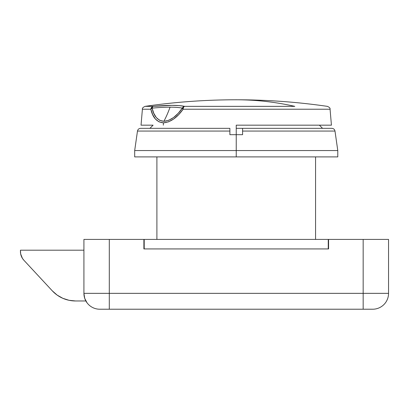 <?xml version="1.0" encoding="UTF-8"?>
<svg xmlns="http://www.w3.org/2000/svg" width="409" height="409" viewBox="0 0 409 409"><rect width="100%" height="100%" fill="white"/><g stroke="black" fill="none" stroke-linecap="round" stroke-linejoin="round"><path stroke-width="0.61" d="M83.917 293.35L109.3 293.35L109.3 309.219L109.3 293.35L388.55 293.35A15.864 15.864 0 0 1 372.686 309.219A15.864 15.864 0 0 0 388.55 293.35L388.55 239.408L328.575 239.408L363.161 239.408L363.161 293.35L388.55 293.35L388.55 239.408L363.161 239.408L363.161 309.219L99.781 309.219A15.864 15.864 0 0 1 83.917 293.35L109.3 293.35L109.3 239.408L83.917 239.408L83.917 293.35A15.864 15.864 0 0 0 99.781 309.219L372.686 309.219L363.161 309.219L363.161 293.35L109.3 293.35L109.3 239.408L143.891 239.408L83.917 239.408L83.917 293.35L84.729 298.371L87.086 302.87M328.575 248.928L328.575 239.408L328.575 248.928L143.891 248.928L328.575 248.928L143.891 248.928L143.891 239.408L143.891 248.928L144.208 248.928L144.208 239.408L143.891 239.408L144.208 239.408L144.208 248.928L328.258 248.928L328.258 239.408L144.208 239.408L328.258 239.408L328.258 248.928L328.575 248.928M69.06 300.298L75.542 300.968L85.864 300.968L75.542 300.968L69.06 300.298L62.858 298.325L57.183 295.119L52.286 290.83L23.84 260.196A12.694 12.694 0 0 1 20.45 251.555L20.45 250.196L83.917 250.196L20.45 250.196L20.67 253.917L22.398 258.314L23.84 260.196L22.838 258.969M75.542 300.968A31.733 31.733 0 0 1 52.286 290.83L23.84 260.196M328.575 239.408L328.258 239.408L328.575 239.408M315.564 156.903L315.564 239.408L315.564 156.903M156.903 239.408L156.903 156.903L156.903 239.408M242.578 131.064L242.578 134.689L236.233 134.689L236.233 150.553L337.778 150.553L236.233 150.553L236.233 128.339L236.233 134.689L242.578 134.689L242.578 131.064L334.991 131.064L242.578 131.064L242.578 129.116L242.578 131.064M134.689 156.903L236.233 156.903L236.233 150.553L236.233 156.903L134.689 156.903L134.689 150.553L337.778 150.553L134.689 150.553L236.233 150.553L134.689 150.553L137.47 131.064L229.889 131.064L229.889 134.689L236.233 134.689L229.889 134.689L229.889 128.339L140.614 128.339C138.896 128.477 137.848 129.387 137.47 131.064L229.889 131.064L229.889 128.339L141.821 128.339M236.233 128.339L236.233 125.169L319.373 125.169L236.233 125.169L236.233 128.339L328.759 128.339M337.778 156.903L236.233 156.903L337.778 156.903L337.778 150.553L334.991 131.064C334.613 129.387 333.57 128.477 331.852 128.339L242.578 128.339L242.578 129.116L242.578 128.339M322.548 128.339L319.373 125.169L331.433 125.169L330.058 109.223L183.13 109.223A3.175 1.794 -90 0 1 184.658 106.355A76.503 12.331 -11.2 0 0 153.298 106.355A3.175 2.889 90 0 0 150.834 109.223A3.175 1.851 -13.6 0 1 151.376 108.615A3.175 2.428 -90 0 1 153.104 106.427A3.175 1.677 -95.4 0 1 153.298 106.355L171.938 105.358L179.137 105.609L184.658 106.355L294.802 106.355A634.656 407.947 -90 0 0 236.233 99.781C255.86 99.786 275.38 101.979 294.802 106.355L184.658 106.355A3.175 1.794 90 0 0 183.13 109.223L178.672 114.658L173.702 118.999L168.513 121.841L163.462 122.838L163.309 125.169L163.462 122.838L158.983 121.836L155.369 118.988L152.685 114.653L150.834 109.223A3.175 2.889 -90 0 1 153.298 106.355L145.113 106.355L153.298 106.355A3.175 1.677 84.6 0 0 153.104 106.427A3.175 1.677 84.6 0 0 152.102 108.134A73.666 11.876 168.8 0 1 170.052 107.173A73.666 11.876 168.8 0 1 182.302 108.134A3.175 0.915 34.4 0 0 182.583 108.615A3.175 2.428 -90 0 1 184.306 106.427L183.135 107.046L178.166 113.349L173.523 117.552L168.646 120.328L163.881 121.309A95.2 72.925 90 0 0 170.052 107.173A95.2 72.925 -90 0 1 163.881 121.309L159.663 120.328L156.284 117.541L153.799 113.344L152.102 108.134A3.175 1.851 166.4 0 0 151.376 108.615A3.175 1.851 166.4 0 0 150.834 109.223L142.404 109.223L150.834 109.223C152.7 117.7 156.908 122.24 163.462 122.838C170.538 122.255 177.092 117.715 183.13 109.223L308.11 109.223M330.058 109.223C330.344 108.232 329.444 107.276 327.353 106.355C297.139 101.979 266.765 99.786 236.233 99.781L236.233 99.781A634.656 407.947 -90 0 0 236.182 99.781M152.772 125.169L141.039 125.169L153.094 125.169L149.919 128.339M319.373 125.169L331.423 125.169M184.658 106.355A3.175 2.935 102.1 0 0 184.306 106.427A3.175 2.428 90 0 0 182.583 108.615A3.175 0.915 34.4 0 0 183.13 109.223A3.175 0.915 -145.6 0 1 182.583 108.615A3.175 0.915 -145.6 0 1 182.302 108.134C176.714 116.299 170.573 120.691 163.881 121.309C157.71 120.675 153.784 116.284 152.102 108.134A73.666 11.876 168.8 0 1 170.052 107.173A73.666 11.876 168.8 0 1 182.302 108.134A3.175 2.935 -77.9 0 1 184.658 106.355M152.772 106.667L153.104 106.427A3.175 2.428 90 0 0 151.376 108.615A3.175 1.851 -13.6 0 1 152.102 108.134L152.772 106.667M141.033 125.169L142.404 109.223C142.122 108.232 143.022 107.276 145.113 106.355C175.328 101.979 205.701 99.786 236.233 99.781L236.356 99.781"/></g></svg>
